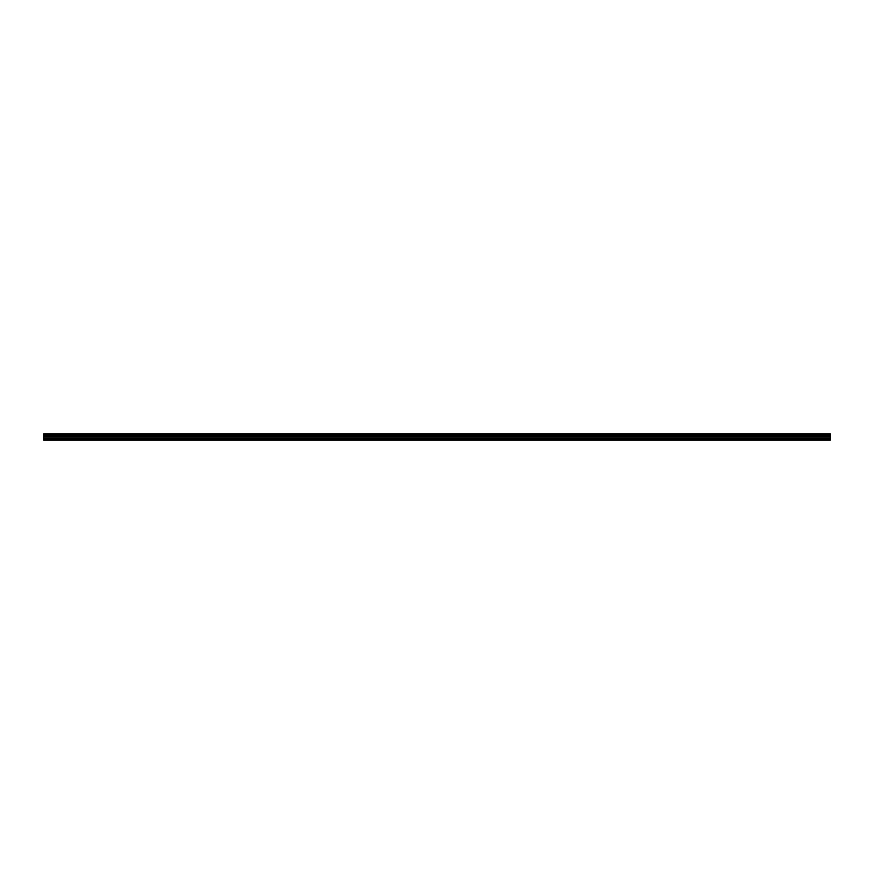 <?xml version="1.0" encoding="UTF-8"?>
<svg xmlns="http://www.w3.org/2000/svg" width="874" height="874" viewBox="0 0 874 874"><rect width="100%" height="100%" fill="white"/><g stroke="black" fill="none" stroke-linecap="round" stroke-linejoin="round"><path stroke-width="1.31" d="M43.7 438.988L43.7 433.832L830.3 433.832L830.3 440.168L43.7 440.168L43.7 438.988L830.3 438.988M830.3 435.536L43.7 435.536M43.7 434.793L830.3 434.793M43.7 433.897L830.3 433.897M830.3 434.728L43.7 434.728M830.3 439.906L43.7 439.906M43.7 438.213L830.3 438.213M43.7 436.88L830.3 436.88M43.7 436.432L830.3 436.432M43.7 435.58L830.3 435.58"/></g></svg>
